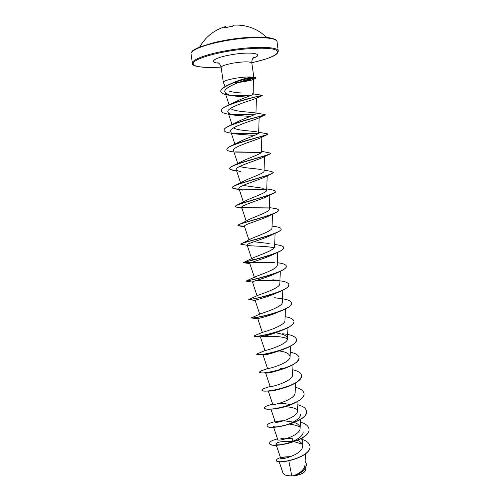 <?xml version="1.0" encoding="UTF-8"?>
<svg xmlns="http://www.w3.org/2000/svg" width="501" height="501" viewBox="0 0 501 501"><rect width="100%" height="100%" fill="white"/><g stroke="black" fill="none" stroke-linecap="round" stroke-linejoin="round"><path stroke-width="0.75" d="M266.732 37.425C257.414 28.638 246.461 24.543 233.867 25.144L232.013 26.415L224.417 27.749M284.224 474.472L284.286 474.51C286.215 475.687 289.196 476.138 293.242 475.856C298.734 475.261 302.585 473.84 304.796 471.591L304.94 471.403M279.132 461.628L282.99 473.076L284.111 474.397C285.764 475.436 288.319 475.919 291.764 475.844L293.292 475.8C300.149 473.276 304.038 469.794 304.952 465.354L305.435 453.931M233.228 83.028L243.561 81.826L251.915 80.022L253.562 79.164M253.775 79.302L255.623 78.325L253.8 79.064M241.419 92.967C236.547 92.729 232.47 92.109 229.201 91.113M220.791 91.345L220.778 91.263C220.734 89.14 223.671 86.823 229.583 84.306L236.566 81.287C242.941 78.976 248.001 77.58 251.759 77.085C248.02 76.753 242.766 77.123 236.002 78.181C227.955 79.621 223.722 80.987 223.308 82.289L225.081 86.516M232.22 83.103L232.639 83.078M253.644 80.417L253.838 78.776L253.368 78.488L253.205 94.163L252.466 93.775M241.062 82.058L241.119 81.964C245.866 80.93 249.467 79.872 251.928 78.782M288.808 460.914L291.764 475.844M282.432 457.363L280.685 458.233C280.585 460.419 302.817 454.401 302.554 446.303C302.541 443.836 300.919 441.851 297.688 440.341M291.35 438.507L284.512 438.168L280.829 438.532M273.64 427.253L277.811 439.665C277.667 441.813 300.368 435.933 300.099 428.286C300.055 425.812 298.189 423.89 294.494 422.518M293.217 422.092L284.054 420.796M283.716 420.79C279.871 420.84 277.266 421.116 275.888 421.623L275.268 422.03C275.024 423.852 297.907 417.884 297.613 410.551L297.995 401.113M289.922 404.42L283.128 403.43M268.279 391.056L272.707 404.307C272.337 405.797 295.421 399.754 295.114 392.715L295.502 383.021M265.649 373.032L270.139 386.484C269.657 387.63 292.903 381.53 292.603 374.792L292.997 364.659M282.896 368.842L280.679 368.529L282.42 368.573M268.348 368.454L267.559 368.567C267.096 369.35 290.411 363.15 290.073 356.768C289.609 353.762 286.002 351.827 279.27 350.963M264.96 350.562L265.023 350.525C265.762 350.694 287.925 344.463 287.53 338.657C287.173 335.989 283.917 334.205 277.767 333.309M254.758 335.57L262.549 332.313C264.359 331.9 285.407 325.719 284.981 320.44L285.407 308.979M251.521 317.866L260.132 313.939C262.868 313 282.871 306.906 282.407 302.134L282.852 290.217M252.241 299.147L248.728 299.504L257.758 295.408C261.29 293.974 280.291 288.05 279.827 283.729L280.278 271.354M258.666 278.331C256.055 278.187 254.652 277.93 254.445 277.567M253.105 282.238L246.047 281.105L255.422 276.721C259.675 274.836 277.711 269.106 277.228 265.223L277.692 252.385M253.581 259.762L251.778 259.067M273.909 262.443C260.658 261.56 243.023 263.213 243.361 262.599L253.124 257.871C258.009 255.585 275.087 250.099 274.623 246.617L275.093 233.353M269.181 243.524L254.001 241.758M240.693 244.068L250.857 238.871C256.268 236.234 272.456 231.017 271.993 227.911L272.475 214.259M244.413 226.189L239.365 225.97L237.931 225.287L248.628 219.714C254.514 216.77 269.814 211.842 269.356 209.105L269.839 195.102M268.511 207.909L241.764 207.621C237.599 207.514 235.407 207.132 235.194 206.475L237.123 205.009L246.423 200.406C252.729 197.2 267.133 192.597 266.701 190.198L267.19 175.876M263.301 188.282L243.11 185.439M240.981 184.099L241.037 183.416M239.29 189.547L235.508 188.927C233.585 188.664 232.57 188.257 232.464 187.712L232.439 187.556C232.376 186.998 233.291 186.291 235.176 185.445L244.256 180.942C250.869 177.542 264.465 173.252 264.033 171.185L264.522 156.575M261.228 169.614C255.948 168.461 243.918 168.136 239.841 166.382M236.528 170.497C232.226 170.177 229.946 169.52 229.671 168.536C229.59 167.76 230.823 166.802 233.366 165.656L242.115 161.328C249.016 157.765 261.754 153.832 261.347 152.072M226.909 149.486L226.89 149.404C226.79 148.377 228.387 147.125 231.681 145.653L240.01 141.564C247.131 137.894 259.017 134.331 258.654 132.853L259.142 117.754M256.894 131.888C252.034 130.886 237.117 130.611 233.598 127.861M224.11 130.247L224.091 130.172C223.985 128.838 225.995 127.254 230.141 125.425L237.944 121.649C245.177 117.942 256.305 114.716 255.936 113.527L256.431 98.202M254.633 112.819C250.206 111.961 233.742 111.723 230.566 108.404M221.292 110.903L221.279 110.827C221.166 109.137 223.659 107.189 228.763 104.985L235.921 101.584C243.248 97.902 253.519 94.977 253.205 94.163M253.368 78.488C250.131 77.793 222.075 87.174 224.943 92.103C225.757 93.887 228.625 95.171 233.535 95.948L246.617 97.106M262.167 95.509L255.836 98.49C251.796 100.137 225.387 107.634 227.949 112.13C228.569 113.545 230.942 114.585 235.069 115.249L250.262 116.464M264.841 115.073L258.347 118.142C253.731 120.265 228.35 127.486 230.736 131.412L234.888 144.144M230.141 125.425C242.146 120.102 266.3 115.13 265.211 114.641L265.035 114.979C262.781 115.931 221.974 125.407 224.116 130.329C224.417 131.594 226.602 132.508 230.685 133.059L236.823 134.074L254.376 135.477M233.967 152.016L232.163 151.728C228.882 151.277 227.135 150.55 226.915 149.567C224.893 145.497 263.2 136.485 267.39 134.562L260.639 137.794C255.078 140.462 231.343 147.225 233.504 150.594L237.743 163.564M269.219 154.327L262.85 157.408C256.468 160.545 234.318 166.814 236.259 169.676C236.585 170.465 238.006 171.073 240.518 171.499L240.098 171.423M232.464 187.712C230.723 185.12 264.252 177.273 271.648 173.753L264.973 176.972C257.946 180.479 237.267 186.253 238.996 188.652C239.246 189.272 240.399 189.76 242.453 190.111M241.801 207.777L237.368 207.464L235.213 206.631C233.629 204.671 264.86 197.494 273.552 193.342L267.014 196.486C259.43 200.294 240.186 205.56 241.72 207.527L246.148 220.997M237.95 225.444C236.522 224.06 265.511 217.584 275.312 212.931L268.981 215.95C260.915 219.989 243.098 224.724 244.432 226.295L248.903 239.879M247.243 245.321L240.674 244.15C239.403 243.292 266.194 237.543 276.921 232.514L270.866 235.357C262.474 239.528 245.978 243.762 247.131 244.97L251.634 258.635M248.646 245.559C252.999 246.241 267.446 246.016 274.097 247.838M278.381 252.078L272.663 254.708C264.008 258.948 248.853 262.662 249.811 263.545L243.38 262.756C242.271 262.367 266.901 257.357 278.381 252.078C282.05 250.4 283.829 248.947 283.729 247.707L283.71 247.632M246.072 281.255C245.127 281.286 267.615 277.028 279.664 271.63L274.366 274.003C265.549 278.237 251.69 281.437 252.485 282.019L253.105 282.232M280.767 291.169L275.988 293.235C267.133 297.369 254.489 300.086 255.141 300.4L248.746 299.661C248.008 300.055 268.354 296.542 280.767 291.169C286.278 288.801 288.983 286.653 288.883 284.743L288.87 284.662M251.408 317.96L251.527 318.016C252.441 318.461 269.782 315.605 281.662 310.683L277.491 312.405C268.693 316.375 257.301 318.611 257.783 318.68M281.249 330.416L278.882 331.505C270.239 335.238 260.075 337.01 260.407 336.866L264.96 350.55M260.933 336.785C263.651 336.252 280.604 335.401 287.524 338.782M281.124 350.174L280.128 350.543C270.69 353.75 265.004 355.228 263.075 354.977L258.472 354.67M262.023 370.608L259.286 372.111L261.666 372.907C266.382 373.076 273.308 371.817 282.458 369.131L281.193 369.519C273.22 372.118 268.123 373.289 265.899 373.045L262.599 372.919M280.873 388.795C275.068 390.467 271.097 391.225 268.956 391.062L266.244 391.099C270.196 391.062 275.274 390.241 281.493 388.632C294.244 384.981 300.919 380.628 301.521 375.575L301.508 375.5M279.301 408.09L273.483 408.991M285.044 406.693C290.142 406.937 294.312 407.933 297.544 409.68M300.675 414.214C300.832 418.999 290.198 424.522 281.719 426.151L276.94 426.858C274.717 426.971 273.521 426.808 273.352 426.37M289.897 424.228C293.987 424.648 297.35 425.618 299.974 427.146M303.149 431.943C303.537 440.667 275.957 447.255 275.894 443.992C276.69 442.026 282.094 441.181 292.127 441.462L292.384 438.694M294.319 441.713L302.097 444.118M306.468 464.22L306.48 464.289C305.992 469.262 301.903 473.05 294.212 475.656L294.068 475.7C299.266 474.992 302.873 473.577 304.896 471.46L305.616 469.875L305.704 467.815M300.587 438.914C306.217 440.454 309.336 442.828 309.95 446.028C311.991 457.451 275.531 465.216 276.452 460.206C277.21 458.014 281.963 456.824 290.724 456.636M305.122 461.383L306.462 464.145C305.81 469.387 301.433 473.27 293.329 475.793L293.292 475.8M309.962 446.103L309.975 446.172C312.01 457.601 275.556 465.366 276.471 460.35L276.464 460.275M282.169 457.432L287.173 456.812M294.212 475.656L293.329 475.793M229.583 84.306C239.04 80.429 247.519 78.068 255.028 77.21L251.759 77.085M277.548 438.889C272.262 440.216 269.619 441.638 269.626 443.166C269.269 449.453 311.76 440.185 308.923 428.756C308.334 425.787 305.478 423.558 300.356 422.074M275.137 421.648C269.776 422.875 267.083 424.178 267.064 425.543C266.613 431.211 309.217 421.905 306.462 411.077C305.892 408.24 303.017 406.123 297.851 404.727M280.998 403.349L279.22 403.468M271.811 404.501L271.179 404.639C266.714 405.71 264.484 406.774 264.484 407.833C263.946 412.868 306.668 403.53 303.988 393.298C303.431 390.598 300.544 388.594 295.327 387.298M281.631 385.939L281.167 385.945M266.588 387.668L265.398 387.999C263.019 388.738 261.854 389.415 261.891 390.022C261.259 394.425 304.101 385.05 301.502 375.424C300.957 372.863 298.057 370.978 292.797 369.776M259.286 372.111C258.56 375.875 301.521 366.463 299.003 357.457C298.471 355.034 295.559 353.268 290.254 352.165M265.023 350.525L256.669 354.107C255.842 357.226 298.922 347.769 296.486 339.384C295.54 336.353 290.83 334.474 282.345 333.76M271.88 333.497L271.173 333.522M254.439 335.695L254.038 336.008C253.105 338.463 296.31 328.975 293.955 321.216C293.461 319.087 290.517 317.578 285.119 316.676M263.964 316.056L262.906 316.131M251.389 317.803C250.356 319.6 293.686 310.075 291.413 302.955C290.843 300.794 287.405 299.341 281.111 298.596L274.523 297.713M248.728 299.504C247.588 300.631 291.043 291.068 288.858 284.587C288.413 282.796 285.526 281.549 280.191 280.848L279.934 280.81M246.135 281.055C247.25 281.092 288.413 271.705 286.29 266.119C285.952 264.653 283.553 263.601 279.101 262.969L278.249 262.85M243.686 262.38C246.836 261.403 285.752 252.31 283.704 247.55C283.447 246.367 281.499 245.503 277.855 244.958L274.698 244.482M241.376 243.48C246.348 241.563 283.052 232.871 281.105 228.882C280.917 227.949 279.37 227.26 276.458 226.796L272.062 226.108M244.444 226.039C240.511 226.039 238.344 225.813 237.956 225.362M239.19 224.354C245.772 221.605 280.322 213.395 278.493 210.101C278.356 209.393 277.166 208.861 274.917 208.491L269.406 207.596M237.123 205.009C245.139 201.515 277.56 193.862 275.863 191.225L272.694 189.948M266.369 189.484L239.378 189.121M239.146 189.109C235.057 188.902 232.833 188.407 232.458 187.637M235.176 185.445C244.45 181.318 274.78 174.273 273.22 172.238L270.941 171.342M233.366 165.656C243.718 161.009 271.974 154.621 270.565 153.143L261.378 151.271M261.297 152.298L235.138 151.909M231.681 145.653C242.941 140.606 269.143 134.907 267.897 133.949L258.673 132.239M258.147 133.554L233.228 133.197M265.211 114.641L264.772 114.497M254.37 114.748L231.437 114.422M228.763 104.985C241.019 99.618 263.131 95.34 262.261 95.278L262.111 95.24M250.012 95.829L230.184 95.24M255.028 77.21L255.948 77.68M269.638 443.235L269.644 443.31C269.294 449.604 311.779 440.335 308.942 428.906L308.935 428.831M282.207 420.809L275.75 421.673M267.077 425.618L267.083 425.693C266.638 431.361 309.242 422.061 306.48 411.227L306.474 411.152M282.965 403.411L277.448 403.781M264.503 407.902L264.509 407.977C264.86 409.16 268.016 409.474 273.978 408.929L277.379 408.447C290.217 406.474 305.397 399.103 304.007 393.448L304.001 393.373M261.891 390.022L261.917 390.166C262.042 390.793 263.482 391.106 266.244 391.099M282.458 369.131C293.248 365.567 298.765 361.722 299.022 357.608L299.009 357.532M256.7 354.182L257.883 354.645C262.818 354.94 271.06 353.274 282.608 349.66C291.801 346.316 296.429 342.941 296.504 339.534L296.498 339.459M271.235 333.666L270.49 333.691M254.088 336.077L254.552 336.34C256.813 336.772 271.248 334.499 282.301 330.178C290.11 327.134 293.999 324.197 293.981 321.373L293.968 321.298M262.981 316.275L261.804 316.363M281.662 310.683C288.257 307.965 291.513 305.441 291.438 303.105L291.425 303.03M276.045 280.573L255.817 280.629M279.664 271.63C284.205 269.613 286.422 267.828 286.309 266.275L286.296 266.2M274.429 262.63C262.424 261.754 245.991 263.088 243.749 262.868M276.921 232.514C279.821 231.161 281.224 230.003 281.13 229.032L281.111 228.957M275.312 212.931C277.529 211.879 278.594 210.99 278.512 210.257L278.5 210.182M268.749 208.072L241.889 207.777M273.552 193.342C275.168 192.566 275.951 191.908 275.888 191.382L275.863 191.225M271.648 173.753L273.227 172.319M236.629 170.816L233.773 170.353C231.211 169.996 229.853 169.438 229.696 168.693C227.811 165.399 263.695 156.938 269.594 154.158L270.565 153.143M261.215 152.454L235.664 152.104M267.39 134.562L267.878 134.03M257.934 133.717L233.892 133.416M254.013 114.917L232.245 114.654M228.638 114.234C224.104 113.577 221.661 112.493 221.304 110.984C218.943 105.229 261.785 95.422 262.255 95.472L262.261 95.278M249.567 95.998L231.449 95.547M233.535 95.948L229.821 95.347C224.266 94.608 221.26 93.299 220.797 91.426C219.807 86.541 246.811 76.991 255.973 77.755L255.623 78.325M225.663 26.666L225.945 26.948L224.755 27.693M232.746 26.209L224.404 27.768M226.02 27.367L225.694 26.672L225.062 26.71C214.052 30.11 205.604 36.861 199.711 46.962M224.166 27.718L225.062 26.71M226.189 40.656C205.291 44.213 190.036 50.269 191.05 54.014C190.8 53.269 191.288 52.254 192.509 50.977C192.591 50.501 194.908 49.198 199.461 47.069L214.823 42.378L226.189 40.067C241.031 37.606 253.769 36.661 264.403 37.231C273.602 38.32 277.805 39.836 277.009 41.777C277.329 36.936 251.871 36.072 226.189 40.656M251.803 62.706C277.091 56.87 276.508 53.551 277.648 53.018L278.274 51.052C278.631 46.53 253.255 45.954 227.598 50.476C206.725 53.989 191.451 59.782 192.428 63.27C191.714 66.583 201.27 67.848 221.098 67.078C204.652 68.255 192.516 66.84 193.192 63.339C193.768 59.863 208.366 54.609 227.823 51.29C249.604 47.532 271.824 47.244 276.527 50.344C281.462 53.407 269.826 58.861 251.803 62.694M223.308 82.289L221.154 67.416C221.548 65.95 225.776 64.472 233.835 62.994C244.363 61.46 250.362 61.479 251.84 63.051C251.59 58.705 254.088 57.233 253.65 57.602M218.618 63.107C207.614 62.512 214.722 57.465 231.575 54.697C251.258 51.208 265.549 53.908 253.074 58.204M275.613 40.049C272.375 36.21 248.966 36.028 226.214 40.074M192.428 63.27L191.05 54.014M278.274 51.052L277.009 41.777M280.685 458.233L276.308 445.226M302.56 446.303L302.923 437.517M300.099 428.286L300.462 419.45M275.268 422.03L270.96 409.179M261.221 370.872L267.559 368.567L263.031 354.971M290.073 356.768L290.48 346.197M287.536 338.657L287.95 327.641M262.336 332.413L257.777 318.68M259.693 314.152L255.141 300.4M257.032 295.765L252.485 282.019M254.345 277.26L249.811 263.545M243.373 201.991L238.996 188.652M240.568 182.846L236.259 169.676M261.353 152.072L261.841 137.199M232.007 124.567L227.949 112.13M229.089 104.834L224.943 92.103M253.807 77.104L251.84 63.051M221.154 67.416C220.171 63.157 217.371 62.462 217.897 62.688M272.682 404.219L271.179 404.639M270.183 386.44L265.398 387.999M272.801 279.758L280.191 280.848M277.322 262.724L279.101 262.969M266.745 188.952L273.233 190.036M264.071 170.177L271.404 171.411M255.955 113.076L264.973 114.529M253.218 93.912L262.223 95.253M235.069 115.249L229.345 114.334M241.945 208.209L237.368 207.464M244.601 226.796L239.365 225.97M257.783 318.692L251.527 318.016M278.882 331.505L282.301 330.178M260.414 336.86L254.552 336.34M281.719 426.151L281.117 426.276M277.416 426.821L276.94 426.858M226.032 27.367L225.957 26.954M232.52 26.309L233.867 25.144"/></g></svg>
